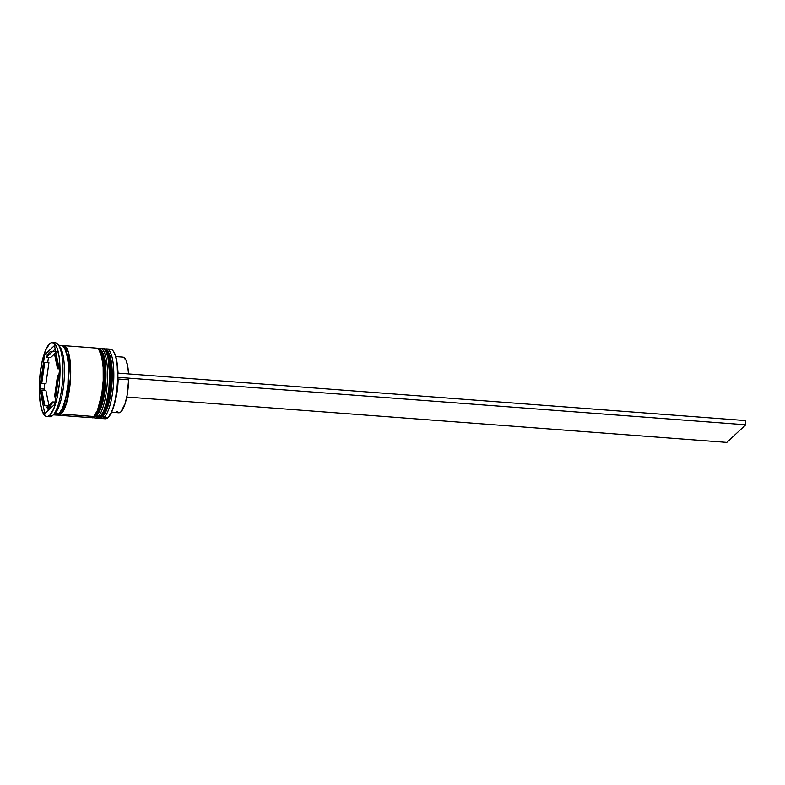 <?xml version="1.0" encoding="UTF-8"?>
<svg xmlns="http://www.w3.org/2000/svg" width="785" height="785" viewBox="0 0 785 785"><rect width="100%" height="100%" fill="white"/><g stroke="black" fill="none" stroke-linecap="round" stroke-linejoin="round"><path stroke-width="1.18" d="M112.01 368.714L112.059 381.333L110.695 394.286L108.134 405.619L104.758 413.607L102.923 415.932A1.305 1.207 -132.9 0 1 101.667 417.09L98.92 418.297A34.893 9.44 -85.7 0 0 101.667 417.09L101.255 417.061A1.305 1.207 -132.9 0 1 100.352 416.609A1.305 1.207 47.1 0 0 101.255 417.061A34.893 9.44 94.3 0 1 98.498 418.258L101.667 417.09A34.893 9.44 -85.7 0 0 111.244 379.273A34.893 9.44 -85.7 0 0 104.179 348.707L109.527 356.92L111.058 382.982L106.731 407.493L101.667 417.09A1.305 1.207 47.1 0 0 102.56 416.796L97.821 418.15M103.129 348.707A34.893 9.44 94.3 0 1 103.767 348.677A34.893 9.44 94.3 0 1 110.822 379.243A34.893 9.44 94.3 0 1 101.255 417.061L106.309 407.464L110.636 382.952L109.105 356.89L104.179 348.707C107.614 348.825 110.135 354.83 110.754 358.666C112.235 365.673 112.628 374.151 111.931 384.13C110.538 400.37 107.417 411.262 102.56 416.796M111.46 363.141L110.567 358.362M109.38 354.545L107.938 351.857M105.73 368.234L105.779 380.853L104.415 393.815L101.854 405.148L98.478 413.126L96.643 415.451A1.305 1.207 -132.9 0 1 95.387 416.619L92.64 417.816A34.893 9.44 -85.7 0 0 95.387 416.619L94.975 416.59A1.305 1.207 -132.9 0 1 94.072 416.138A1.305 1.207 47.1 0 0 94.975 416.59A34.893 9.44 94.3 0 1 92.218 417.787L95.387 416.619A34.893 9.44 -85.7 0 0 104.964 378.802A34.893 9.44 -85.7 0 0 97.899 348.236L103.247 356.449L104.778 382.511L100.451 407.022L95.387 416.619A1.305 1.207 47.1 0 0 96.28 416.315L91.541 417.669M96.849 348.226A34.893 9.44 94.3 0 1 97.487 348.197A34.893 9.44 94.3 0 1 104.542 378.762A34.893 9.44 94.3 0 1 94.975 416.59L100.029 406.993L104.356 382.481L102.825 356.419L97.899 348.236C101.334 348.354 103.855 354.349 104.464 358.195C105.955 365.192 106.348 373.68 105.651 383.659C104.258 399.899 101.137 410.79 96.28 416.315M105.18 362.67L104.287 357.891M103.1 354.074L101.657 351.376M64.91 348.462L68.805 361.993L68.442 386.318L64.301 405.089L60.062 412.635L64.301 405.089L68.442 386.318L68.805 361.993L64.91 348.462M101.432 418.483A34.893 9.44 94.3 0 1 100.313 418.14A34.893 9.44 -85.7 0 0 104.179 417.286A34.893 9.44 94.3 0 1 101.432 418.483L105.2 418.768A34.893 9.44 -85.7 0 0 107.947 417.571A34.893 9.44 94.3 0 1 103.375 417.924M104.179 417.286L103.159 416.178L104.179 417.286L107.947 417.571L104.179 417.286A34.893 9.44 -85.7 0 0 113.815 377.379A34.893 9.44 -85.7 0 0 105.543 349.07A34.893 9.44 94.3 0 1 106.691 348.893A34.893 9.44 94.3 0 1 113.756 379.459A34.893 9.44 94.3 0 1 104.179 417.286M97.899 416.806L96.879 415.707L97.899 416.806A34.893 9.44 94.3 0 1 95.152 418.003A34.893 9.44 94.3 0 1 94.033 417.669A34.893 9.44 -85.7 0 0 97.899 416.806L99.999 416.963L97.899 416.806A34.893 9.44 -85.7 0 0 107.535 376.908A34.893 9.44 -85.7 0 0 99.263 348.589A34.893 9.44 94.3 0 1 100.411 348.422A34.893 9.44 94.3 0 1 107.476 378.988A34.893 9.44 94.3 0 1 97.899 416.806M46.845 416.541A37.072 10.028 94.3 0 1 39.338 384.061A37.072 10.028 94.3 0 1 49.514 343.879L45.55 350.287L42.204 361.159L39.996 374.828L39.25 389.223L40.084 402.146L42.38 411.634L45.775 416.246L47.728 416.462L49.759 415.265L52.693 415.491L49.759 415.265A37.072 10.028 94.3 0 1 46.845 416.541L49.769 416.766A37.072 10.028 -85.7 0 0 52.693 415.491A37.072 10.028 94.3 0 1 48.336 416.256M95.152 418.003L97.242 418.17A34.893 9.44 -85.7 0 0 99.999 416.963A34.893 9.44 -85.7 0 0 109.566 379.145A34.893 9.44 -85.7 0 0 102.511 348.579L100.411 348.422M61.053 414.019A34.893 9.44 94.3 0 1 58.306 415.226A34.893 9.44 94.3 0 1 57.276 414.922L59.15 415.147L61.053 414.019L93.719 416.492L61.053 414.019L64.792 407.994L67.932 397.76L70.012 384.895L70.719 371.344L69.924 359.187L67.765 350.257L64.576 345.92L62.506 345.773A34.893 9.44 94.3 0 1 63.575 345.635A34.893 9.44 94.3 0 1 70.63 376.201A34.893 9.44 94.3 0 1 61.053 414.019M58.306 415.226L90.962 417.689A34.893 9.44 -85.7 0 0 93.719 416.492A34.893 9.44 -85.7 0 0 103.286 378.674A34.893 9.44 -85.7 0 0 96.231 348.108L63.575 345.635M53.38 414.853L56.216 415.059A34.893 9.44 -85.7 0 0 58.963 413.862L54.773 413.548L58.963 413.862A34.893 9.44 -85.7 0 0 68.54 376.044A34.893 9.44 -85.7 0 0 61.475 345.478L58.639 345.263M62.761 345.92L68.324 352.102L70.513 377.614L66.293 403.618L61.053 413.813A1.089 1.011 47.1 0 0 60.023 412.684A1.089 1.011 -132.9 0 1 61.053 413.813L57.55 414.823M54.999 402.097L52.781 401.93A28.348 7.673 94.3 0 1 49.73 406.865L51.83 407.022L49.73 406.865A28.348 7.673 94.3 0 1 47.502 407.847A28.348 7.673 94.3 0 1 46.668 407.611L48.17 407.788L49.73 406.865L52.781 401.93L46.668 407.611L52.781 401.93L54.999 402.097M117.652 368.037A27.917 7.556 94.3 0 1 118.074 373.14A27.917 7.556 -85.7 0 0 117.652 368.037M122.166 357.204L123.579 357.283L126.051 360.295L127.808 366.693L128.534 373.925A27.917 7.556 -85.7 0 0 122.921 357.126L115.807 356.586M113.344 351.209L114.993 354.212L117.122 363.023L117.74 381.687L115.159 401.125L112.049 411.222L108.369 417.178A34.452 9.322 -85.7 0 0 117.544 384.709A34.452 9.322 -85.7 0 0 113.354 351.229L113.001 350.787A34.893 9.44 94.3 0 1 117.25 384.689A34.893 9.44 94.3 0 1 107.957 417.561A34.893 9.44 -85.7 0 0 117.524 379.744A34.893 9.44 -85.7 0 0 110.459 349.178L106.691 348.893M45.932 383.698L41.742 383.384A28.348 7.673 94.3 0 1 44.735 362.366L48.925 362.68L45.932 383.698L41.742 383.384L44.735 362.366L42.714 372.316L41.742 383.384L44.735 362.366L48.925 362.68L45.932 383.698M50.682 357.528L46.492 357.214A28.348 7.673 94.3 0 1 51.771 351.307A28.348 7.673 94.3 0 1 52.605 351.543L55.725 351.778L51.103 351.366L49.543 352.279L46.492 357.214L52.605 351.543L46.492 357.214L50.682 357.528L54.499 353.986L50.682 357.528M56.088 353.535L54.381 353.407A28.348 7.673 94.3 0 1 57.501 368.754L59.199 368.881L57.501 368.754L56.471 359.54L54.381 353.407L57.501 368.754L54.381 353.407L56.088 353.535M58.738 375.858L57.521 375.76A28.348 7.673 94.3 0 1 54.538 396.788L55.745 396.876L54.538 396.788L56.559 386.828L57.521 375.76L54.538 396.788L57.521 375.76L58.738 375.858M49.759 415.265L53.723 408.857L57.069 397.985L59.277 384.316L60.023 369.921L59.179 356.998L56.893 347.51L53.498 342.908L51.535 342.682L49.514 343.879A37.072 10.028 94.3 0 1 52.428 342.603A37.072 10.028 94.3 0 1 59.935 375.083A37.072 10.028 94.3 0 1 49.759 415.265M39.76 388.752L44.598 354.771L54.469 345.586L59.513 370.402L54.675 404.383L44.804 413.558L39.76 388.752L44.598 354.771L47.561 354.987L44.598 354.771L54.469 345.586L59.513 370.402L54.675 404.383L44.804 413.558L39.76 388.752L43.95 389.066L39.76 388.752M53.871 343.114A37.072 10.028 94.3 0 1 58.061 344.527A37.072 10.028 94.3 0 1 62.574 380.548A37.072 10.028 94.3 0 1 52.693 415.481A37.072 10.028 94.3 0 1 52.693 415.491A37.072 10.028 -85.7 0 0 62.869 375.299A37.072 10.028 -85.7 0 0 55.362 342.829L52.428 342.603M58.934 345.851A34.893 9.44 94.3 0 1 64.203 378.841A34.893 9.44 94.3 0 1 54.773 413.548A34.893 9.44 -85.7 0 0 54.783 413.548A34.893 9.44 -85.7 0 0 64.076 380.666A34.893 9.44 -85.7 0 0 59.827 346.764L58.061 344.527M55.215 414.784L57.06 414.99L58.963 413.862L62.692 407.827L65.842 397.602L67.922 384.738L68.413 364.809L66.911 354.055L64.184 347.294L62.476 345.763L60.641 345.547M57.334 414.725L59.16 414.931L61.053 413.813L64.763 407.817L67.893 397.652L69.963 384.866L70.65 371.403L69.875 359.314L68.952 354.378L66.244 347.657L64.547 346.136L62.721 345.93M89.961 417.414L91.806 417.62L93.719 416.492L97.448 410.457L101.795 394.011L103.208 380.548L103.159 367.439L101.657 356.684L98.93 349.924L97.232 348.383L95.387 348.177M96.241 417.885L98.086 418.091L99.999 416.963L103.728 410.938L106.868 400.703L108.958 387.839L109.655 374.288L107.938 357.155L105.21 350.395L103.512 348.864L101.667 348.648M54.783 413.548L52.693 415.481L54.773 413.548M108.526 349.747A34.893 9.44 94.3 0 1 113.001 350.787M48.454 357.361L47.718 362.591L48.454 357.361M44.725 383.61L44.254 390.587L44.725 383.61M55.185 349.129L52.772 351.376L55.185 349.129M47.375 405.933L47.551 406.787L47.375 405.933M47.767 407.866L48.268 410.339L47.767 407.866M55.912 352.671L55.068 353.456L55.912 352.671M45.962 390.714L48.955 405.482L45.962 390.714L41.772 390.4L42.802 399.614L44.892 405.747A28.348 7.673 94.3 0 1 41.772 390.4L45.962 390.714M48.395 406.012L44.892 405.747L41.772 390.4L44.892 405.747L48.395 406.012M118.152 379.018L118.152 379.018A27.917 7.556 94.3 0 1 115.14 401.204A27.917 7.556 -85.7 0 0 118.152 379.018L128.612 379.812L118.152 379.018M111.598 412.253L118.712 412.792A27.917 7.556 -85.7 0 0 128.612 379.812L127.15 395.12L125.041 403.873L120.91 411.831L119.457 412.714L116.739 411.585M745.74 420.593L117.878 373.12L745.74 420.593L745.75 424.793L117.887 377.32L745.75 424.793L745.74 420.593M126.787 397.024L726.812 442.397L745.75 424.793L726.812 442.397L126.787 397.024M103.07 348.687L103.767 348.677M96.79 348.216L97.487 348.197M55.961 351.621L51.771 351.307M50.691 408.082L47.532 407.847"/></g></svg>
